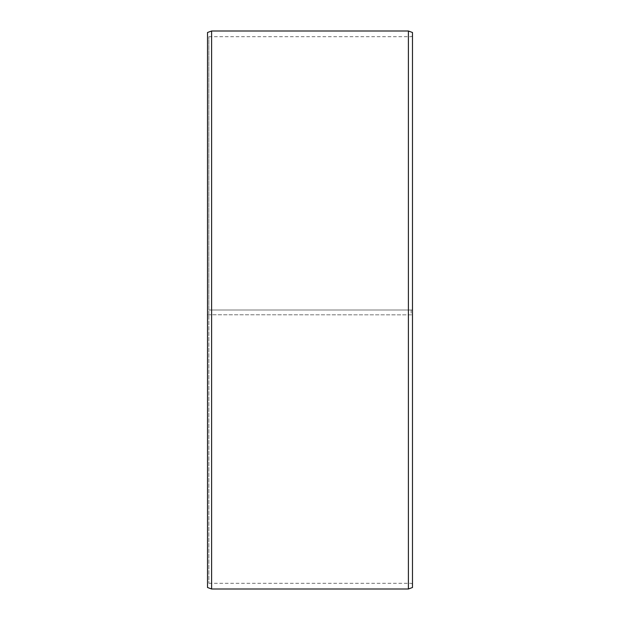 <?xml version="1.0" encoding="UTF-8"?>
<svg xmlns="http://www.w3.org/2000/svg" width="620" height="620" viewBox="0 0 620 620"><rect width="100%" height="100%" fill="white"/><g stroke="black" fill="none" stroke-linecap="round" stroke-linejoin="round"><path stroke-width="0.46" stroke-dasharray="3.1 2.33" d="M208.878 310L412.486 310L208.878 310L208.878 36.696L208.878 583.304L208.878 314.766L207.514 314.782L412.486 314.844L208.878 314.766M411.122 310L411.122 314.766M412.486 32.496L412.486 314.782M408.394 310L408.394 31M211.606 310L211.606 31M412.486 584.094L411.122 583.304L208.878 583.304L207.514 584.094L207.514 32.496M207.514 584.094L207.514 314.782M207.514 587.504L207.514 314.844M211.606 589L211.606 314.867M408.394 589L408.394 314.867M412.486 587.504L412.486 314.844M412.486 35.906L411.122 36.696L208.878 36.696L207.514 35.906"/><path stroke-width="0.93" d="M412.486 32.496L412.486 587.504L408.394 589L408.394 31L412.486 32.496M211.606 589L207.514 587.504L207.514 32.496L211.606 31L211.606 589L408.394 589M211.606 31L408.394 31"/></g></svg>
